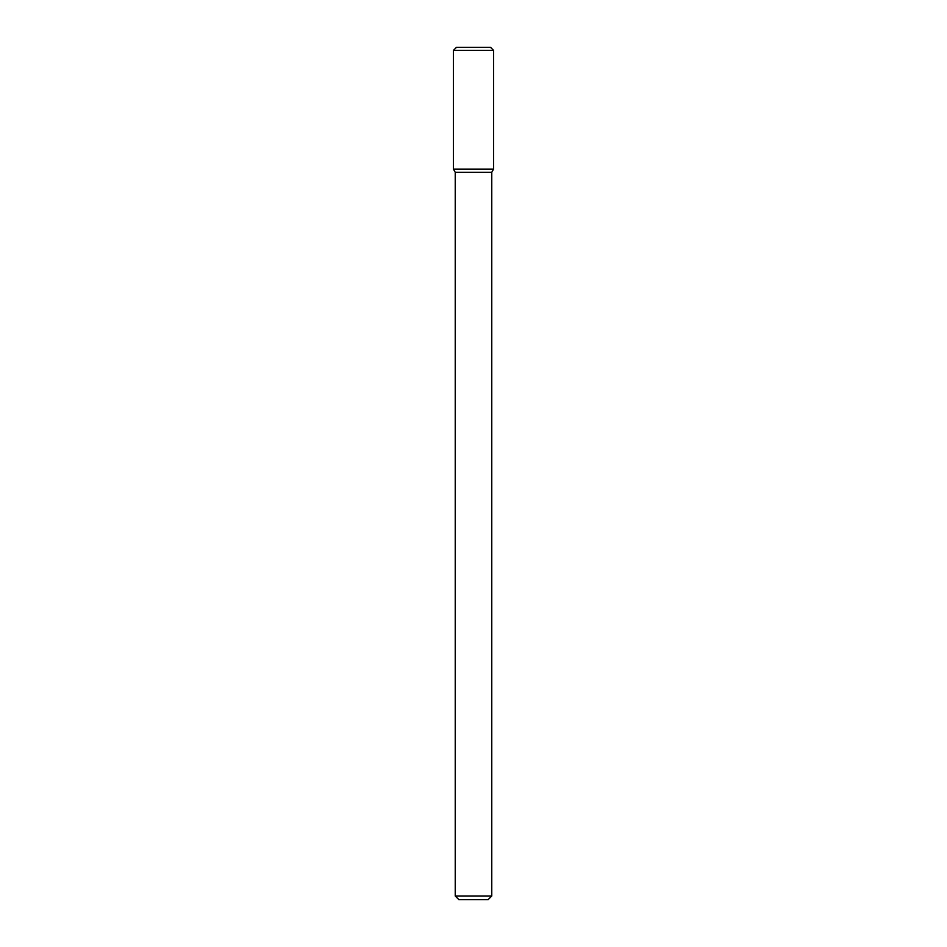 <?xml version="1.0" encoding="UTF-8"?>
<svg xmlns="http://www.w3.org/2000/svg" width="947" height="947" viewBox="0 0 947 947"><rect width="100%" height="100%" fill="white"/><g stroke="black" fill="none" stroke-linecap="round" stroke-linejoin="round"><path stroke-width="1.42" d="M453.412 169.111L455.235 172.271L473.5 172.271L455.235 172.271L455.235 895.992L473.5 895.992L455.235 895.992L458.893 899.65L473.5 899.65L458.893 899.65L455.235 895.992L455.235 172.271L453.412 169.111L493.588 169.111L493.588 50.392L453.412 50.392L453.412 169.111L493.588 169.111L491.765 172.271L493.588 169.111M473.5 172.271L491.765 172.271L473.5 172.271M473.5 895.992L491.765 895.992L491.765 172.271L491.765 895.992L473.5 895.992M473.5 899.65L488.107 899.65L491.765 895.992L488.107 899.65L473.5 899.65M453.412 50.392L456.454 47.35L490.546 47.35L493.588 50.392"/></g></svg>
